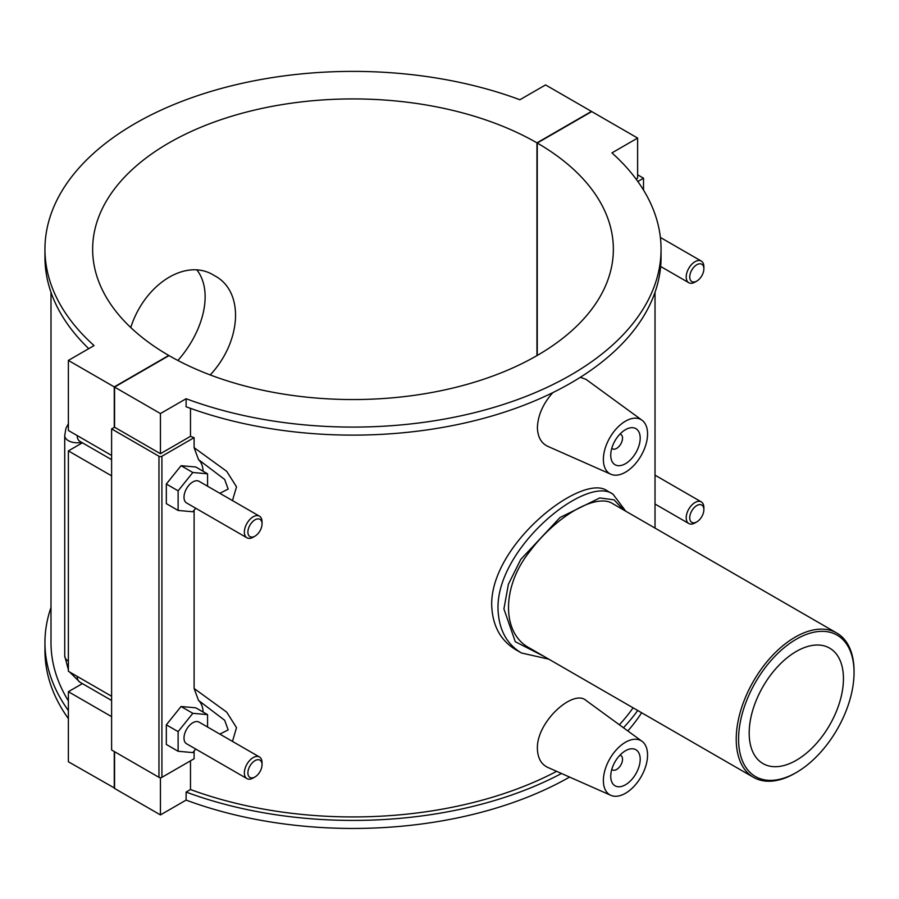 <?xml version="1.0" encoding="UTF-8"?>
<svg xmlns="http://www.w3.org/2000/svg" width="899" height="899" viewBox="0 0 899 899"><rect width="100%" height="100%" fill="white"/><g stroke="black" fill="none" stroke-linecap="round" stroke-linejoin="round"><path stroke-width="1.35" d="M177.878 360.465C202.882 332.372 213.883 292.433 197.106 270.194M130.76 327.539C144.649 284.028 186.16 257.395 214.31 275.566C244.674 291.096 241.696 341.171 210.231 374.939M854.05 672.531A81.652 47.141 -60 0 1 796.312 772.522A81.652 47.141 -60 0 1 738.585 739.192A81.652 47.141 -60 0 1 796.312 639.2A81.652 47.141 -60 0 1 854.05 672.531L854.05 671.171A83.315 48.096 120 0 0 836.789 633.031A83.315 48.096 120 0 0 753.486 681.127A83.315 48.096 120 0 0 753.486 777.332A83.315 48.096 120 0 0 795.143 773.207L796.312 772.522M753.486 777.332L529.5 648.022C501.53 633.402 501.53 586.811 529.5 551.817C556.076 516.015 596.419 492.719 612.815 503.721L836.789 633.031M749.182 733.067A66.65 38.477 -60 0 1 778.276 665.99A66.65 38.477 -60 0 1 829.642 648.134A66.65 38.477 -60 0 1 829.642 725.1A66.65 38.477 -60 0 1 762.993 763.588A66.65 38.477 -60 0 1 749.182 733.067M625.715 511.16L613.028 494.236C586.968 474.38 496.855 547.154 497.99 608.454C498.597 629.098 506.395 643.931 521.398 652.966L548.828 659.181M543.962 656.371L515.296 641.717L503.923 608.949L508.396 584.249L520.791 559.38L560.055 517.498L599.734 497.945L614.039 499.822L623.535 509.902M520.948 652.696L515.768 649.707C500.383 640.414 492.36 625.446 491.686 604.813C490.854 543.67 582.934 472.065 607.409 490.978L613.051 494.236M561.504 773.488A308.054 177.856 180 0 1 186.115 792.064L186.115 800.088A308.054 177.856 0 0 0 569.584 777.073M627.828 730.954A308.054 177.856 0 0 0 641.628 712.761M637.706 710.491A308.054 177.856 180 0 1 623.434 727.74M186.115 792.064L190.487 789.536A302.019 174.361 0 0 0 556.638 771.342M619.355 724.763A302.019 174.361 0 0 0 633.076 707.816M68.38 710.603A308.054 177.856 180 0 1 44.95 642.571L44.95 650.595A308.054 177.856 0 0 0 68.38 718.638M44.95 642.571A308.054 177.856 180 0 1 50.996 607.522M50.996 292.31L50.996 642.571A302.019 174.361 0 0 0 68.38 700.894M190.487 760.835L190.487 789.536M186.115 800.088L160.438 814.921L160.438 777.68M545.569 84.922L519.892 99.744A308.054 177.856 0 0 0 205.545 93.091A308.054 177.856 0 0 0 44.95 249.237A308.054 177.856 0 0 0 94.069 345.587L68.38 360.42L114.263 386.907L168.754 355.442A260.362 150.313 180 0 1 92.642 249.237A260.362 150.313 180 0 1 253.271 110.386A260.362 150.313 180 0 1 536.961 142.862L591.452 111.409L545.569 84.922M661.057 249.237L661.057 257.271A308.054 177.856 180 0 1 500.462 413.416A308.054 177.856 180 0 1 186.115 406.764L186.115 398.729A308.054 177.856 0 0 0 500.462 405.393A308.054 177.856 0 0 0 661.057 249.237A308.054 177.856 0 0 0 611.938 152.886L637.627 138.064L591.744 111.577L537.254 143.031L537.254 355.442M88.743 348.666A308.054 177.856 180 0 1 44.95 257.271L44.95 249.237M636.076 179.092L637.627 178.193L637.627 138.064M190.487 408.36L190.487 436.341A302.019 174.361 0 0 0 194.105 437.656L194.105 447.657L198.522 459.625A31.24 18.036 -60 0 1 203.118 471.245M232.47 500.586L236.516 486.842L226.717 471.334L194.105 447.657M194.105 510.183L194.105 688.477L198.522 700.433A31.24 18.036 -60 0 1 203.118 712.053M232.47 741.394L236.516 727.651L226.717 712.154L194.105 688.477M194.105 751.002L194.105 758.745L161.91 777.332L161.91 456.254A2.079 1.202 180 0 1 158.966 456.254L158.966 777.332A2.079 1.202 0 0 0 161.91 777.332M610.848 795.334L547.716 767.386C541.119 764.24 537.681 757.958 537.388 748.552C536.546 721.582 573.438 688.758 586.058 700.467L642.032 741.315A31.24 18.036 -60 0 1 647.561 755.014A31.24 18.036 -60 0 1 634.548 785.782A31.24 18.036 -60 0 1 610.848 795.334A31.24 18.036 -60 0 1 603.375 780.523A31.24 18.036 -60 0 1 617.658 748.418A31.24 18.036 -60 0 1 642.032 741.315M610.848 474.245A31.24 18.036 120 0 0 634.548 464.693A31.24 18.036 120 0 0 647.561 433.925A31.24 18.036 120 0 0 642.032 420.238A31.24 18.036 120 0 0 617.658 427.34A31.24 18.036 120 0 0 603.375 459.434A31.24 18.036 120 0 0 610.848 474.245L547.716 446.309C541.119 443.151 537.681 436.88 537.388 427.474C537.973 415.169 543.12 403.55 552.829 392.627M580.316 377.299L586.058 379.389L642.032 420.238M114.555 788.086L68.38 761.768L68.38 691.702L82.393 683.611M111.611 455.445L68.38 430.486L68.38 360.42M637.627 174.799L643.515 178.193L637.829 181.486M643.515 190.071L643.515 178.193M161.91 456.254L194.105 437.656M207.568 486.202L207.568 473.807L195.78 467.008L181.059 465.693L166.326 484.01L166.326 503.654L178.114 510.452L192.835 511.767L195.701 508.216M207.568 727.021L207.568 714.626L195.78 707.816L181.059 706.502L166.326 724.83L166.326 744.462L178.114 751.272L192.835 752.587L195.701 749.024M158.966 777.332L111.611 749.991L111.611 428.913L158.966 456.254M537.254 143.031A260.362 150.313 180 0 1 613.365 249.237A260.362 150.313 180 0 1 452.736 388.087A260.362 150.313 180 0 1 169.046 355.611L114.555 387.076L114.555 427.216L160.438 453.703L190.487 436.341M114.555 427.216L111.611 428.913M160.438 453.703L160.438 413.562L186.115 398.729M114.555 387.076L160.438 413.562M198.522 459.625L224.671 479.459L228.166 489.101L219.828 493.281M181.059 465.693L192.835 472.492L178.114 490.82L178.114 510.452M207.568 473.807L192.835 472.492M166.326 484.01L178.114 490.82M181.059 706.502L192.835 713.312L178.114 731.629L178.114 751.272M207.568 714.626L192.835 713.312M166.326 724.83L178.114 731.629M619.995 434.06A8.327 4.81 -60 0 1 620.804 434.363A8.327 4.81 -60 0 1 620.804 443.982A8.327 4.81 -60 0 1 612.466 448.792A8.327 4.81 -60 0 1 611.803 448.253M610.747 455.186A20.823 12.024 -60 0 1 619.838 434.228A20.823 12.024 -60 0 1 635.885 428.643A20.823 12.024 -60 0 1 635.885 452.691A20.823 12.024 -60 0 1 615.062 464.727A20.823 12.024 -60 0 1 610.747 455.186M619.995 755.138A8.327 4.81 -60 0 1 620.804 755.452A8.327 4.81 -60 0 1 620.804 765.071A8.327 4.81 -60 0 1 612.466 769.881A8.327 4.81 -60 0 1 611.803 769.342M610.747 776.264A20.823 12.024 -60 0 1 619.838 755.306A20.823 12.024 -60 0 1 635.885 749.732A20.823 12.024 -60 0 1 635.885 773.781A20.823 12.024 -60 0 1 615.062 785.805A20.823 12.024 -60 0 1 610.747 776.264M696.804 521.881L695.039 522.903A12.496 7.214 -60 0 1 688.791 523.521A12.496 7.214 -60 0 1 688.791 509.092A12.496 7.214 -60 0 1 701.287 501.878A12.496 7.214 -60 0 1 703.872 507.598L703.872 509.643A10.001 5.776 120 0 0 696.804 505.553A10.001 5.776 120 0 0 689.735 517.802A10.001 5.776 120 0 0 696.804 521.881A10.001 5.776 120 0 0 703.872 509.643M696.804 281.072L695.039 282.095A12.496 7.214 -60 0 1 688.791 282.713A12.496 7.214 -60 0 1 688.791 268.284A12.496 7.214 -60 0 1 701.287 261.07A12.496 7.214 -60 0 1 703.872 266.789L703.872 268.823A10.001 5.776 120 0 0 696.804 264.744A10.001 5.776 120 0 0 689.735 276.993A10.001 5.776 120 0 0 696.804 281.072A10.001 5.776 120 0 0 703.872 268.823M198.522 700.433L224.671 720.268L228.166 729.921L219.828 734.101M262.036 523.926L262.036 521.881A12.496 7.214 120 0 0 259.44 516.161L199.084 481.313A12.496 7.214 120 0 0 189.453 484.662A12.496 7.214 120 0 0 184.003 497.237A12.496 7.214 120 0 0 186.587 502.957L246.944 537.804A12.496 7.214 120 0 0 253.192 537.186L254.968 536.164A10.001 5.776 -60 0 1 247.899 532.084A10.001 5.776 -60 0 1 254.968 519.836A10.001 5.776 -60 0 1 262.036 523.926A10.001 5.776 -60 0 1 254.968 536.164M262.036 764.734L262.036 762.689A12.496 7.214 120 0 0 259.44 756.969L199.084 722.122A12.496 7.214 120 0 0 186.587 729.336A12.496 7.214 120 0 0 186.587 743.765L246.944 778.613A12.496 7.214 120 0 0 253.192 777.995L254.968 776.972A10.001 5.776 -60 0 1 247.899 772.893A10.001 5.776 -60 0 1 254.968 760.655A10.001 5.776 -60 0 1 262.036 764.734A10.001 5.776 -60 0 1 254.968 776.972M259.44 756.969A12.496 7.214 120 0 0 249.821 760.318A12.496 7.214 120 0 0 244.359 772.893A12.496 7.214 120 0 0 246.944 778.613M259.44 516.161A12.496 7.214 120 0 0 249.821 519.51A12.496 7.214 120 0 0 244.359 532.084A12.496 7.214 120 0 0 246.944 537.804M111.611 475.852L68.38 450.893L82.393 442.802M111.611 716.66L68.38 691.702M68.38 450.893L68.38 671.295L111.611 696.253M114.263 788.254L114.263 751.53M114.263 427.385L114.263 386.907M536.961 355.611L536.961 142.862M114.555 751.699L114.555 788.434L160.438 814.921M77.224 676.396A12.496 7.214 120 0 0 79.809 682.116L111.611 700.478M111.611 459.67L79.809 441.308A12.496 7.214 -60 0 1 77.224 435.588M68.38 661.091A12.496 7.214 180 0 1 64.728 655.989L68.38 669.856M81.607 442.342A12.496 7.214 180 0 1 64.728 435.588L64.728 655.989M655.023 528.084L655.023 292.31M611.758 448.387L612.466 448.792M620.096 433.959L620.804 434.363M620.804 755.452L620.096 755.036M612.466 769.881L611.758 769.465M701.287 501.878L655.023 475.166M688.791 523.521L655.023 504.024M660.641 266.464L688.791 282.713M660.383 237.448L701.287 261.07M79.809 682.116L69.628 672.014M64.728 435.588L65.919 428.373L68.38 423.699"/></g></svg>
